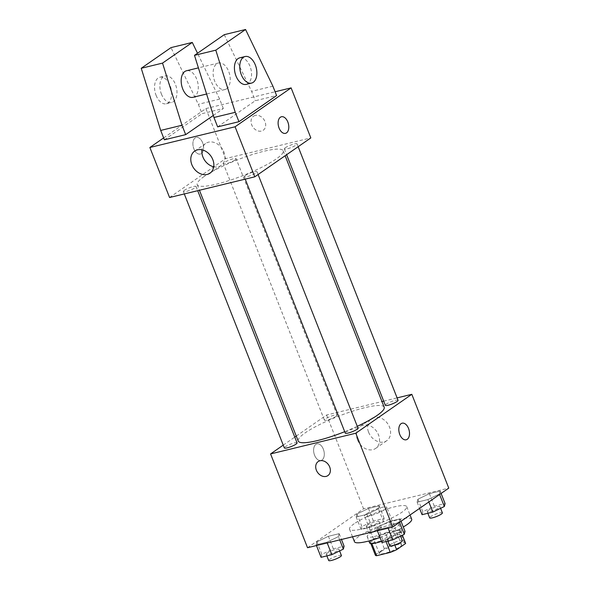<?xml version="1.0" encoding="UTF-8"?>
<svg xmlns="http://www.w3.org/2000/svg" width="590" height="590" viewBox="0 0 590 590"><rect width="100%" height="100%" fill="white"/><g stroke="black" fill="none" stroke-linecap="round" stroke-linejoin="round"><path stroke-width="0.44" stroke-dasharray="2.95 2.21" d="M366.368 513.934A11.962 2.154 -21.5 0 0 364.561 516.051A11.962 2.154 -21.5 0 0 376.479 513.676A11.962 2.154 -21.5 0 0 386.811 507.289A11.962 2.154 -21.5 0 0 378.507 508.366A11.962 2.154 -21.5 0 0 366.368 513.934M381.147 551.458A11.962 2.154 -21.5 0 0 379.341 553.575A11.962 2.154 -21.5 0 0 391.259 551.2A11.962 2.154 -21.5 0 0 401.591 544.813A11.962 2.154 -21.5 0 0 393.287 545.89A11.962 2.154 -21.5 0 0 381.147 551.458M386.015 541.532L385.366 539.887A16.24 2.928 -21.5 0 0 391.701 537.217L400.684 530.978A16.24 2.928 -21.5 0 0 400.647 530.735A16.24 2.928 -21.5 0 0 399.378 530.167L385.713 533.485L390.639 545.993L404.305 542.667A16.24 2.928 -21.5 0 1 405.573 543.243M385.713 533.485A16.24 2.928 -21.5 0 0 379.377 536.155L370.395 542.394L375.321 554.902A16.24 2.928 -21.5 0 0 375.358 555.146M375.321 554.902L384.304 548.663A16.24 2.928 -21.5 0 1 390.639 545.993M385.366 539.887L371.707 543.206L371.848 543.567M379.377 536.155L384.304 548.663M370.395 542.394A16.24 2.928 -21.5 0 0 370.432 542.638A16.24 2.928 -21.5 0 0 371.707 543.206M369.642 542.948A17.081 3.083 158.5 0 1 384.415 533.817A17.081 3.083 158.5 0 1 401.436 530.425A17.081 3.083 158.5 0 1 381.56 541.391M374.326 536.509A17.081 3.083 -21.5 0 0 391.133 530.226A17.081 3.083 -21.5 0 0 398.973 524.171A17.081 3.083 -21.5 0 0 387.099 525.712A17.081 3.083 -21.5 0 0 369.76 533.67A17.081 3.083 -21.5 0 0 367.179 536.694A17.081 3.083 -21.5 0 0 374.326 536.509M399.378 530.167L404.305 542.667M391.701 537.217L394.747 544.953M400.684 530.978L402.365 535.248M411.687 519.163A30.754 5.546 -21.5 0 0 390.322 521.936A30.754 5.546 -21.5 0 0 359.111 536.251A30.754 5.546 -21.5 0 0 354.465 541.701M380.026 537.497A30.754 5.546 -21.5 0 0 403.287 526.988M354.184 523.743A30.754 5.546 -21.5 0 0 349.538 529.193A30.754 5.546 -21.5 0 0 380.181 523.087A30.754 5.546 -21.5 0 0 406.761 506.655A30.754 5.546 -21.5 0 0 385.395 509.428A30.754 5.546 -21.5 0 0 354.184 523.743M399.349 521.818L387.837 527.379L377.076 529.997L377.821 527.047L389.334 521.486L400.094 518.868L399.349 521.818L387.837 527.379L377.076 529.997L377.821 527.047L389.334 521.486L400.094 518.868L399.541 522.312M439.41 494L427.898 499.56L417.137 502.178L417.882 499.228L429.395 493.668L440.155 491.05L439.41 494L427.898 499.56L417.137 502.178L417.882 499.228L429.395 493.668L440.155 491.05L439.602 494.494M307.53 547.726L363.558 508.823L448.769 488.122M338.417 536.62L326.912 542.181L316.144 544.799L316.896 541.849L328.401 536.288L339.161 533.67L338.417 536.62L326.912 542.181L316.144 544.799L316.896 541.849L328.401 536.288L339.161 533.67L338.417 536.62L339.715 539.909M378.478 508.801L366.965 514.362L356.205 516.98L356.95 514.03L368.462 508.469L379.223 505.851L378.478 508.801L366.965 514.362L356.205 516.98L356.95 514.03L368.462 508.469L379.223 505.851L378.478 508.801L383.404 521.309L371.899 526.87L361.132 529.488L361.884 526.538L373.389 520.977L384.149 518.359L383.404 521.309M384.178 407.189A46.197 8.326 -21.5 0 0 352.082 411.348A46.197 8.326 -21.5 0 0 305.192 432.861A46.197 8.326 -21.5 0 0 298.216 441.047M344.707 431.688A46.197 8.326 -21.5 0 0 357.275 426.305M296.261 436.084L326.602 415.013L381.966 401.569M383.692 401.148L397.1 397.889M283.244 445.125L294.771 437.116M398.051 400.3A6.837 1.232 -21.5 0 0 393.301 400.92A6.837 1.232 -21.5 0 0 386.369 404.106A6.837 1.232 -21.5 0 0 385.336 405.315M357.99 428.119A6.837 1.232 -21.5 0 0 353.24 428.738A6.837 1.232 -21.5 0 0 346.308 431.917A6.837 1.232 -21.5 0 0 345.275 433.134M297.065 442.92A6.837 1.232 -21.5 0 0 292.316 443.54A6.837 1.232 -21.5 0 0 285.376 446.719A6.837 1.232 -21.5 0 0 284.343 447.935M336.094 416.319A6.837 1.232 158.5 0 1 329.154 419.497A6.837 1.232 158.5 0 1 324.404 420.117A6.837 1.232 158.5 0 1 330.312 416.466A6.837 1.232 158.5 0 1 337.119 415.102A6.837 1.232 158.5 0 1 336.094 416.319M326.602 415.013L363.558 508.823M368.595 432.227A13.437 10.502 -124.8 0 0 386.73 440.715A13.437 10.502 -124.8 0 0 387.689 423.686A13.437 10.502 -124.8 0 0 371.405 418.642A13.437 10.502 -124.8 0 0 368.595 432.227M315.871 444.373A8.54 5.104 76.3 0 0 314.249 454.322A8.54 5.104 76.3 0 0 320.967 460.488A8.54 5.104 76.3 0 0 323.91 450.981A8.54 5.104 76.3 0 0 316.933 443.887A8.54 5.104 76.3 0 0 315.871 444.373A8.54 5.104 76.3 0 0 314.256 454.322A8.54 5.104 76.3 0 0 320.967 460.488A8.54 5.104 76.3 0 0 323.91 450.981A8.54 5.104 76.3 0 0 316.941 443.887A8.54 5.104 76.3 0 0 315.871 444.373M406.178 439.786L406.178 439.786A8.54 5.104 -103.7 0 1 399.201 432.691A8.54 5.104 -103.7 0 1 402.144 423.185L402.151 423.185M357.525 439.911A13.437 10.502 -124.8 0 0 375.668 448.4A13.437 10.502 -124.8 0 0 376.627 431.371A13.437 10.502 -124.8 0 0 360.335 426.327A13.437 10.502 -124.8 0 0 357.525 439.911M318.165 461.572L318.165 461.572A8.54 6.674 55.2 0 1 328.527 464.78A8.54 6.674 55.2 0 1 327.915 475.599L327.907 475.599M204.192 176.462A46.197 8.326 -21.5 0 0 197.215 184.641A46.197 8.326 -21.5 0 0 243.25 175.466A46.197 8.326 -21.5 0 0 283.178 150.782A46.197 8.326 -21.5 0 0 251.082 154.949A46.197 8.326 -21.5 0 0 204.192 176.462M235.093 159.912A6.837 1.232 158.5 0 1 228.153 163.091A6.837 1.232 158.5 0 1 223.404 163.71A6.837 1.232 158.5 0 1 229.311 160.06A6.837 1.232 158.5 0 1 236.118 158.703A6.837 1.232 158.5 0 1 235.093 159.912M245.307 175.518A6.837 1.232 -21.5 0 0 244.275 176.727A6.837 1.232 -21.5 0 0 251.082 175.37A6.837 1.232 -21.5 0 0 256.989 171.72A6.837 1.232 -21.5 0 0 252.24 172.332A6.837 1.232 -21.5 0 0 245.307 175.518M184.375 190.319A6.837 1.232 -21.5 0 0 183.343 191.529A6.837 1.232 -21.5 0 0 190.157 190.172A6.837 1.232 -21.5 0 0 196.064 186.521A6.837 1.232 -21.5 0 0 191.315 187.133A6.837 1.232 -21.5 0 0 184.375 190.319M285.368 147.699A6.837 1.232 -21.5 0 0 284.336 148.909A6.837 1.232 -21.5 0 0 291.143 147.552A6.837 1.232 -21.5 0 0 297.05 143.901A6.837 1.232 -21.5 0 0 292.301 144.513A6.837 1.232 -21.5 0 0 285.368 147.699M169.573 197.517L225.601 158.607L310.819 137.912M213.742 166.778A13.437 10.502 -124.8 0 0 221.058 165.502A13.437 10.502 -124.8 0 0 222.024 148.474A13.437 10.502 -124.8 0 0 205.733 143.429A13.437 10.502 -124.8 0 0 201.979 149.838M281.437 116.754L281.437 116.754A8.54 5.104 76.3 0 0 278.495 126.26A8.54 5.104 76.3 0 0 285.471 133.355L285.471 133.355M255.278 115.426A8.54 6.674 -124.8 0 0 253.486 116.23A8.54 6.674 -124.8 0 0 252.874 127.049A8.54 6.674 -124.8 0 0 263.229 130.257A8.54 6.674 -124.8 0 0 264.497 120.5A8.54 6.674 -124.8 0 0 255.278 115.426A8.54 6.674 55.2 0 1 264.49 120.508A8.54 6.674 55.2 0 1 263.229 130.265A8.54 6.674 55.2 0 1 252.874 127.057A8.54 6.674 55.2 0 1 253.486 116.23A8.54 6.674 55.2 0 1 255.278 115.426M163.644 137.92L205.895 108.582L225.601 158.607M205.895 108.582L275.102 91.767M193.867 148.791A8.54 5.104 76.3 0 0 200.261 154.056A8.54 5.104 76.3 0 0 203.196 144.55A8.54 5.104 76.3 0 0 196.227 137.455A8.54 5.104 76.3 0 0 193.867 148.791A8.54 5.104 -103.7 0 1 196.227 137.448A8.54 5.104 -103.7 0 1 203.203 144.55A8.54 5.104 -103.7 0 1 200.261 154.049A8.54 5.104 -103.7 0 1 193.867 148.791M213.315 115.456L223.337 108.494L202.031 113.671L198.336 104.29L170.997 47.613M164.389 139.808L202.031 113.671M217.644 126.872L255.293 100.728L276.592 95.558M226.612 88.788A13.666 8.164 -103.7 0 1 224.915 89.562A13.666 8.164 -103.7 0 1 213.757 78.205A13.666 8.164 -103.7 0 1 218.462 62.997A13.666 8.164 -103.7 0 1 229.2 72.865A13.666 8.164 -103.7 0 1 226.612 88.788M224.252 34.677L251.598 91.347L255.293 100.728M192.959 97.321A13.666 8.164 76.3 0 0 194.656 96.546A13.666 8.164 76.3 0 0 197.244 80.623A13.666 8.164 76.3 0 0 186.506 70.763M223.337 108.494L219.642 99.113L197.51 53.248M161.424 94.083A13.666 8.164 76.3 0 0 171.653 102.498A13.666 8.164 76.3 0 0 176.358 87.291A13.666 8.164 76.3 0 0 165.2 75.933A13.666 8.164 76.3 0 0 161.424 94.083M156.099 95.374A13.666 8.164 76.3 0 0 166.328 103.788A13.666 8.164 76.3 0 0 171.034 88.581A13.666 8.164 76.3 0 0 159.875 77.231A13.666 8.164 76.3 0 0 156.099 95.374M246.214 84.385A13.666 8.164 76.3 0 0 250.92 69.178A13.666 8.164 76.3 0 0 239.769 57.82M272.897 86.177L251.598 91.347M219.642 99.113L198.336 104.29M367.319 525.218A6.837 1.232 -21.5 0 0 366.287 526.428A6.837 1.232 -21.5 0 0 373.094 525.071A6.837 1.232 -21.5 0 0 379.001 521.42A6.837 1.232 -21.5 0 0 374.252 522.032A6.837 1.232 -21.5 0 0 367.319 525.218M366.965 514.362L371.899 526.87M356.205 516.98L361.132 529.488M356.95 514.03L361.884 526.538M368.462 508.469L373.389 520.977M379.223 505.851L384.149 518.359M369.783 531.472A6.837 1.232 -21.5 0 0 368.75 532.682A6.837 1.232 -21.5 0 0 375.557 531.325A6.837 1.232 -21.5 0 0 381.465 527.674A6.837 1.232 -21.5 0 0 376.715 528.286A6.837 1.232 -21.5 0 0 369.783 531.472M422.064 514.687L422.809 511.737L434.321 506.176L445.081 503.558M428.244 510.416A6.837 1.232 -21.5 0 0 427.212 511.626A6.837 1.232 -21.5 0 0 434.026 510.269A6.837 1.232 -21.5 0 0 439.926 506.618A6.837 1.232 -21.5 0 0 435.184 507.23A6.837 1.232 -21.5 0 0 428.244 510.416M427.898 499.56L428.842 501.957M417.137 502.178L419.586 508.388M417.882 499.228L422.809 511.737M429.395 493.668L434.321 506.176M440.155 491.05L441.099 493.447M442.389 512.872A6.837 1.232 -21.5 0 0 437.647 513.484A6.837 1.232 -21.5 0 0 430.707 516.67A6.837 1.232 -21.5 0 0 429.675 517.88M321.071 557.307L321.823 554.357L333.328 548.796L344.088 546.178M327.258 553.037A6.837 1.232 -21.5 0 0 326.226 554.246A6.837 1.232 -21.5 0 0 333.033 552.889A6.837 1.232 -21.5 0 0 338.94 549.238A6.837 1.232 -21.5 0 0 334.191 549.851A6.837 1.232 -21.5 0 0 327.258 553.037M326.912 542.181L327.207 542.948M316.144 544.799L316.447 545.558M316.896 541.849L321.823 554.357M328.401 536.288L333.328 548.796M339.161 533.67L341.455 539.489M341.404 555.492A6.837 1.232 -21.5 0 0 336.654 556.105A6.837 1.232 -21.5 0 0 329.721 559.291A6.837 1.232 -21.5 0 0 328.689 560.5M382.003 542.505L382.748 539.555L394.26 533.994L405.02 531.376M388.183 538.235A6.837 1.232 -21.5 0 0 387.151 539.444A6.837 1.232 -21.5 0 0 393.965 538.087A6.837 1.232 -21.5 0 0 399.865 534.437A6.837 1.232 -21.5 0 0 395.123 535.049A6.837 1.232 -21.5 0 0 388.183 538.235M387.837 527.379L388.139 528.146M377.076 529.997L377.379 530.764M377.821 527.047L382.748 539.555M389.334 521.486L394.26 533.994M400.094 518.868L401.038 521.265M402.336 540.691A6.837 1.232 -21.5 0 0 397.586 541.303A6.837 1.232 -21.5 0 0 390.646 544.489A6.837 1.232 -21.5 0 0 389.614 545.698M401.591 544.813L386.811 507.289M379.341 553.575L364.561 516.051M367.179 536.694L368.868 540.986M398.973 524.171L401.436 530.425M400.647 530.735L402.417 535.226M370.432 542.638L370.786 543.53M349.538 529.193L352.532 536.797M406.761 506.655L410.05 515.011M375.668 448.4L386.73 440.715M360.335 426.327L371.405 418.642M197.215 184.641L199.435 190.26M283.178 150.782L285.132 155.745M337.119 415.102L236.118 158.703M324.404 420.117L223.404 163.71M244.275 176.727L245.226 179.139M256.989 171.72L258.096 174.522M183.343 191.529L184.294 193.94M196.064 186.521L197.702 190.681M284.336 148.909L286.622 154.713M297.05 143.901L298.156 146.703M209.996 173.187L221.058 165.502M194.663 151.114L205.733 143.429M218.462 62.997L198.41 67.872M224.915 89.562L206.596 94.009M166.328 103.788L171.653 102.498M159.875 77.231L165.2 75.933M366.287 526.428L368.75 532.682M379.001 521.42L381.465 527.674M427.212 511.626L427.861 513.278M439.926 506.618L440.597 508.315M326.226 554.246L326.875 555.898M338.94 549.238L339.611 550.935M387.151 539.444L387.8 541.096M399.865 534.437L400.536 536.133"/><path stroke-width="0.89" d="M402.365 535.248L405.61 543.486A16.24 2.928 -21.5 0 0 405.573 543.243L402.417 535.226M405.61 543.486L396.627 549.725A16.24 2.928 -21.5 0 1 390.292 552.395L376.634 555.714A16.24 2.928 -21.5 0 1 375.358 555.146L370.786 543.53M371.848 543.567L376.634 555.714M386.015 541.532L390.292 552.395M381.56 541.391A17.081 3.083 158.5 0 1 376.789 542.763A17.081 3.083 158.5 0 1 369.642 542.948L368.868 540.986M394.747 544.953L396.627 549.725M352.532 536.797L354.465 541.701A30.754 5.546 -21.5 0 0 380.026 537.497M403.287 526.988A30.754 5.546 -21.5 0 0 411.687 519.163L410.05 515.011M397.1 397.889L411.82 394.312L448.769 488.122L392.741 527.025L307.53 547.726L270.574 453.924L283.244 445.125M411.82 394.312L355.792 433.222L392.741 527.025M355.792 433.222L270.574 453.924M327.915 475.599A8.54 6.674 55.2 0 1 316.38 470.2A8.54 6.674 55.2 0 1 318.165 461.572A8.54 6.674 55.2 0 1 328.519 464.78A8.54 6.674 55.2 0 1 327.907 475.599A8.54 6.674 55.2 0 1 316.38 470.2A8.54 6.674 55.2 0 1 318.165 461.572M199.435 190.26L298.216 441.047A46.197 8.326 -21.5 0 0 344.707 431.688M357.275 426.305A46.197 8.326 -21.5 0 0 384.178 407.189L285.132 155.745M381.966 401.569L383.692 401.148M294.771 437.116L296.261 436.084M286.622 154.713L385.336 405.315A6.837 1.232 -21.5 0 0 392.144 403.958A6.837 1.232 -21.5 0 0 398.051 400.3L298.156 146.703M245.226 179.139L345.275 433.134A6.837 1.232 -21.5 0 0 352.082 431.777A6.837 1.232 -21.5 0 0 357.99 428.119L258.096 174.522M184.294 193.94L284.343 447.935A6.837 1.232 -21.5 0 0 291.158 446.571A6.837 1.232 -21.5 0 0 297.065 442.92L197.702 190.681M402.144 423.185A8.54 5.104 -103.7 0 1 408.855 429.358A8.54 5.104 -103.7 0 1 407.24 439.307A8.54 5.104 -103.7 0 1 406.178 439.786A8.54 5.104 -103.7 0 1 399.209 432.691A8.54 5.104 -103.7 0 1 402.151 423.185A8.54 5.104 -103.7 0 1 408.863 429.35A8.54 5.104 -103.7 0 1 407.248 439.307A8.54 5.104 -103.7 0 1 406.178 439.786M275.102 91.767L291.113 87.88L310.819 137.912L254.792 176.816L169.573 197.517L149.867 147.485L163.644 137.92M191.853 164.698A13.437 10.502 55.2 0 1 194.663 151.114A13.437 10.502 55.2 0 1 210.955 156.158A13.437 10.502 55.2 0 1 209.996 173.187A13.437 10.502 55.2 0 1 191.853 164.698M291.113 87.88L235.085 126.784L254.792 176.816M235.085 126.784L149.867 147.485M201.979 149.838A13.437 10.502 -124.8 0 0 202.923 157.014A13.437 10.502 -124.8 0 0 213.742 166.778M285.471 133.355A8.54 5.104 76.3 0 0 287.832 122.012A8.54 5.104 -103.7 0 1 285.471 133.355A8.54 5.104 -103.7 0 1 278.502 126.26A8.54 5.104 -103.7 0 1 281.437 116.754A8.54 5.104 -103.7 0 1 287.832 122.012A8.54 5.104 76.3 0 0 281.437 116.754M197.51 53.248L192.296 42.436L162.53 63.108L181.993 125.257L185.688 134.631L213.315 115.456M185.688 134.631L164.389 139.808L160.694 130.427L141.231 68.285L170.997 47.613L192.296 42.436M238.95 121.695L276.592 95.558L272.897 86.177L245.558 29.5L215.793 50.172L235.255 112.314L238.95 121.695L217.644 126.872L213.949 117.491L194.486 55.342L224.252 34.677L245.558 29.5M198.41 67.872L186.506 70.763A13.666 8.164 76.3 0 0 184.803 71.53A13.666 8.164 76.3 0 0 182.214 87.46A13.666 8.164 76.3 0 0 192.959 97.321L206.596 94.009M245.093 56.529L239.769 57.82A13.666 8.164 76.3 0 0 238.065 58.594A13.666 8.164 76.3 0 0 235.985 75.97A13.666 8.164 76.3 0 0 246.214 84.385L251.547 83.094A13.666 8.164 -103.7 0 1 241.31 74.672A13.666 8.164 -103.7 0 1 245.093 56.529A13.666 8.164 -103.7 0 1 256.252 67.88A13.666 8.164 -103.7 0 1 251.547 83.094M235.255 112.314L213.949 117.491M215.793 50.172L194.486 55.342M162.53 63.108L141.231 68.285M181.993 125.257L160.694 130.427M441.099 493.447L445.081 503.558L444.336 506.508L432.824 512.068L422.064 514.687L419.586 508.388M439.602 494.494L444.336 506.508M428.842 501.957L432.824 512.068M427.861 513.278L429.675 517.88A6.837 1.232 -21.5 0 0 436.489 516.523A6.837 1.232 -21.5 0 0 442.389 512.872L440.597 508.315M341.455 539.489L344.088 546.178L343.343 549.128L331.838 554.689L321.071 557.307L316.447 545.558M339.715 539.909L343.343 549.128M327.207 542.948L331.838 554.689M326.875 555.898L328.689 560.5A6.837 1.232 -21.5 0 0 335.496 559.143A6.837 1.232 -21.5 0 0 341.404 555.492L339.611 550.935M401.038 521.265L405.02 531.376L404.275 534.326L392.763 539.887L382.003 542.505L377.379 530.764M399.541 522.312L404.275 534.326M388.139 528.146L392.763 539.887M387.8 541.096L389.614 545.698A6.837 1.232 -21.5 0 0 396.428 544.341A6.837 1.232 -21.5 0 0 402.336 540.691L400.536 536.133"/></g></svg>
